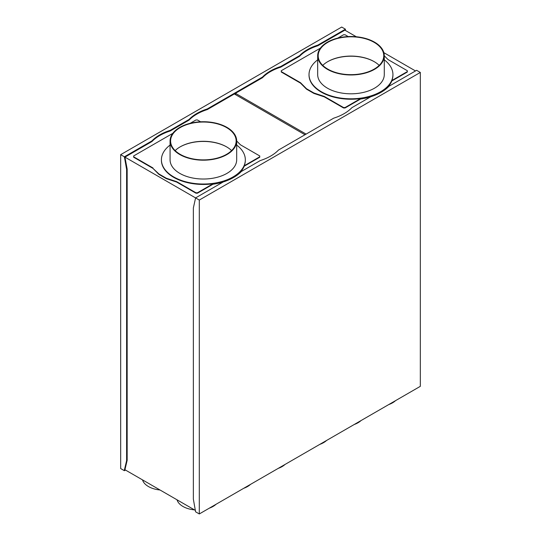 <?xml version="1.0" encoding="UTF-8"?>
<svg xmlns="http://www.w3.org/2000/svg" width="541" height="541" viewBox="0 0 541 541"><rect width="100%" height="100%" fill="white"/><g stroke="black" fill="none" stroke-linecap="round" stroke-linejoin="round"><path stroke-width="0.81" d="M420.33 72.44L199.298 200.055L195.585 197.911L223.19 181.979A46.154 26.644 180 0 0 241.414 171.456L260.275 160.562A46.154 26.644 180 0 0 278.5 150.046L333.702 118.168A46.154 26.644 180 0 0 351.927 107.645L370.788 96.758A46.154 26.644 180 0 0 389.02 86.235L416.617 70.303L420.33 72.44L420.33 386.335L199.298 513.95L195.585 511.806L193.36 499.174L193.36 207.974L195.585 197.911L124.937 157.127L151.98 141.512A46.154 26.644 0 0 1 170.212 130.99L189.073 120.095A46.154 26.644 0 0 1 207.298 109.573L234.341 93.958L304.989 134.75M233.313 177.631A41.961 24.223 180 0 0 244.221 166.195L259.748 157.228L259.748 155.95L240.461 144.812L236.681 140.991M223.068 182.047A41.961 24.223 180 0 1 212.965 184.238L197.438 193.205L195.957 193.205L195.957 192.772L176.67 181.641L166.29 178.212L158.871 173.931L158.871 174.358L166.29 178.645L166.29 178.212M166.29 178.645L176.67 182.067L195.957 193.205M158.871 174.358L152.941 168.366L158.871 173.931M152.941 167.94L133.654 156.802L133.654 157.228L152.941 168.366M195.45 510.447L124.937 469.737L124.383 470.055L126.608 460.634L126.608 169.434L124.383 156.802L120.67 154.665L341.702 27.05L345.415 29.194L317.81 45.126A46.154 26.644 180 0 0 299.586 55.649L280.725 66.536A46.154 26.644 180 0 0 262.5 77.059L207.298 108.93A46.154 26.644 180 0 0 189.073 119.453L170.212 130.347A46.154 26.644 180 0 0 151.98 140.87L151.98 141.512M125.492 470.055L124.383 470.697L120.67 468.56L120.67 154.665M124.383 470.697L124.383 470.055M124.383 157.445L124.937 157.127L127.162 169.117L126.608 169.434M126.608 460.634L127.162 460.317L127.162 169.117M127.162 460.317L124.937 469.737M199.298 513.95L199.298 200.055M151.98 140.87L124.383 156.802M170.212 130.99L170.212 130.347M189.073 119.453L189.073 120.095M207.298 109.573L207.298 108.93M306.105 134.107L235.457 93.316L234.341 93.958M235.72 94.756L235.457 93.316L262.5 77.701L262.5 77.059M160.008 489.984A21.268 12.281 180 0 1 148.471 486.555A21.268 12.281 180 0 1 142.526 479.894M226.551 127.575A32.778 18.928 180 0 1 236.153 140.958A32.778 18.928 180 0 1 215.92 158.445A32.778 18.928 180 0 1 180.194 154.341A32.778 18.928 180 0 1 170.598 140.958A32.778 18.928 180 0 1 190.831 123.476A32.778 18.928 180 0 1 226.551 127.575M231.589 150.594A32.778 18.928 0 0 0 226.551 146.848A32.778 18.928 0 0 0 175.162 150.594M226.74 146.956A33.305 19.226 0 0 0 180.011 146.956M133.654 156.802L133.654 155.95L172.789 133.356M190.202 123.301L195.957 119.974L197.438 119.974L200.596 121.799M236.681 140.958L236.681 159.798A33.305 19.226 180 0 1 216.116 177.563A33.305 19.226 180 0 1 179.822 173.397A33.305 19.226 180 0 1 170.07 159.798L170.07 140.958A33.305 19.226 0 0 0 179.822 154.557A33.305 19.226 0 0 0 216.116 158.723A33.305 19.226 0 0 0 236.681 140.958A33.305 19.226 0 0 0 226.922 127.365A33.305 19.226 0 0 0 190.628 123.192A33.305 19.226 0 0 0 170.07 140.958M250.537 484.364A21.268 12.281 180 0 1 243.734 488.293M194.496 509.893A21.268 12.281 180 0 1 182.959 506.464A21.268 12.281 180 0 1 177.022 499.803M216.048 504.28A21.268 12.281 180 0 1 209.245 508.202M285.026 464.455A21.268 12.281 180 0 1 278.223 468.378M259.748 156.802L244.221 165.762L244.221 166.195M245.33 160.014A41.961 24.223 180 0 1 245.33 160.231A41.961 24.223 180 0 1 244.221 165.762M170.07 145.069A41.961 24.223 0 0 0 161.414 159.798A41.961 24.223 0 0 0 173.708 176.927A41.961 24.223 0 0 0 219.43 182.182A41.961 24.223 0 0 0 245.33 159.798A41.961 24.223 0 0 0 236.681 145.069M212.965 184.238L212.965 183.812A41.961 24.223 180 0 1 173.708 177.36A41.961 24.223 180 0 1 161.414 160.231A41.961 24.223 180 0 1 161.421 160.014M212.965 183.812L197.438 192.772L195.957 192.772M197.438 193.205L197.438 192.772M176.67 182.067L176.67 181.641M345.415 29.194L345.415 29.836L317.81 45.769L317.81 45.126M345.415 29.836L345.55 30.553M299.586 55.649L299.586 56.291L280.725 67.179L280.725 66.536M344.86 30.154L356.296 36.761M383.853 52.666L415.508 70.945M317.81 45.769A46.154 26.644 0 0 0 299.586 56.291M280.725 67.179A46.154 26.644 0 0 0 262.5 77.701M380.918 92.41A41.961 24.223 180 0 0 391.826 80.974L407.346 72.014L407.346 70.729L388.066 59.598L384.279 55.784M370.666 96.832A41.961 24.223 180 0 1 360.563 99.023L345.043 107.984L343.562 107.984L343.562 107.558L324.275 96.426L313.902 92.991L306.483 88.71L300.539 82.719L281.252 71.588L281.252 70.729L320.387 48.135M281.252 71.588L281.252 72.014L300.539 83.145L306.483 89.137L313.902 93.424L324.275 96.853L343.562 107.984M317.675 59.848A41.961 24.223 0 0 0 309.019 74.584L309.019 75.01A41.961 24.223 180 0 0 321.307 92.139A41.961 24.223 180 0 0 360.563 98.597L345.043 107.558L343.562 107.558M392.935 74.8A41.961 24.223 180 0 1 392.935 75.01A41.961 24.223 180 0 1 391.826 80.548L407.346 71.588M337.807 38.08L343.562 34.759L345.043 34.759L348.201 36.578M391.826 80.974L391.826 80.548M309.019 74.584A41.961 24.223 0 0 0 321.307 91.713A41.961 24.223 0 0 0 367.035 96.961A41.961 24.223 0 0 0 392.935 74.584A41.961 24.223 0 0 0 384.279 59.848M384.279 55.743L384.279 74.584A33.305 19.226 180 0 1 363.721 92.349A33.305 19.226 180 0 1 327.427 88.176A33.305 19.226 180 0 1 317.675 74.584L317.675 55.743A33.305 19.226 0 0 0 327.427 69.336A33.305 19.226 0 0 0 363.721 73.508A33.305 19.226 0 0 0 384.279 55.743A33.305 19.226 0 0 0 374.528 42.144A33.305 19.226 0 0 0 338.233 37.978A33.305 19.226 0 0 0 317.675 55.743M327.799 69.126A32.778 18.928 180 0 1 318.196 55.743A32.778 18.928 180 0 1 338.429 38.255A32.778 18.928 180 0 1 374.156 42.36A32.778 18.928 180 0 1 383.758 55.743A32.778 18.928 180 0 1 363.518 73.224A32.778 18.928 180 0 1 327.799 69.126M379.187 65.373A32.778 18.928 0 0 0 374.156 61.627A32.778 18.928 0 0 0 322.761 65.373M374.338 61.735A33.305 19.226 0 0 0 327.616 61.735M345.043 107.984L345.043 107.558M360.563 98.597L360.563 99.023M300.539 83.145L300.539 82.719M306.483 89.137L306.483 88.71M313.902 93.424L313.902 92.991M324.275 96.853L324.275 96.426M361.05 420.56A21.268 12.281 180 0 1 354.254 424.489M326.561 440.475A21.268 12.281 180 0 1 319.765 444.398M395.545 400.644A21.268 12.281 180 0 1 388.742 404.573M245.33 159.798L245.33 160.231M161.414 159.798L161.414 160.231M392.935 74.584L392.935 75.01"/></g></svg>
